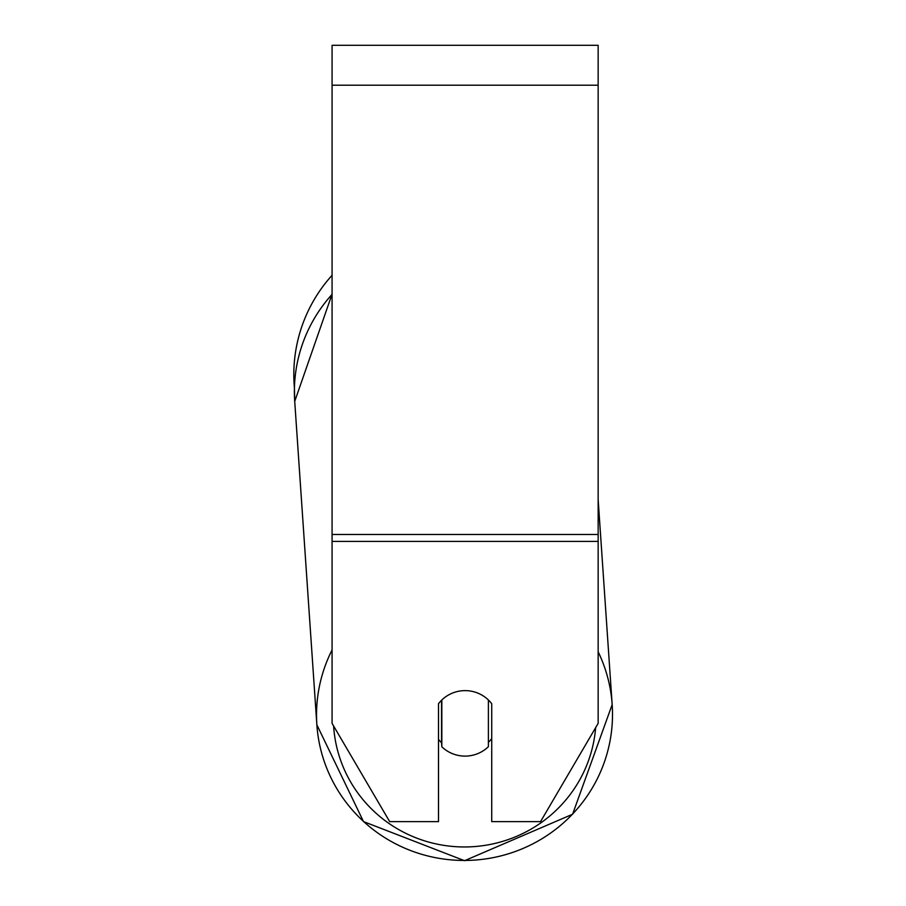 <?xml version="1.0" encoding="UTF-8"?>
<svg xmlns="http://www.w3.org/2000/svg" width="906" height="906" viewBox="0 0 906 906"><rect width="100%" height="100%" fill="white"/><g stroke="black" fill="none" stroke-linecap="round" stroke-linejoin="round"><path stroke-width="1.36" d="M488.391 699.987L488.391 746.703A33.262 32.752 -3.9 0 1 441.834 746.793L441.822 699.987A33.262 32.752 -3.9 0 1 453.317 692.75M438.504 739.375A33.262 32.752 -3.9 0 0 441.55 742.75L441.834 746.793M491.72 738.537A33.262 32.752 -3.9 0 1 488.391 742.388M441.55 742.75L441.55 700.259M598.153 541.403L598.153 45.3L332.072 45.3L332.072 723.373L389.682 821.64L438.504 821.64L438.504 703.724A33.262 32.752 0 0 1 491.72 703.724L491.72 821.64L540.542 821.64L598.153 723.373L598.153 541.403L332.072 541.403M332.072 294.348A148.006 145.741 -3.9 0 0 294.722 401.392L294.427 387.961A148.006 148.006 0 0 1 332.072 275.277M332.072 649.93A148.006 145.741 176.1 0 0 316.862 724.8A148.006 145.741 176.1 0 0 464.518 860.451A148.006 145.741 176.1 0 0 612.173 704.585A148.006 145.741 176.1 0 0 598.153 651.776M595.661 727.62A131.37 129.365 -3.9 0 1 464.71 846.963A131.37 129.365 -3.9 0 1 333.612 726M598.153 85.209L332.072 85.209M598.153 534.472L332.072 534.472M294.722 401.392L316.862 724.8L363.499 821.583L464.552 860.7L572.603 814.234L612.173 704.585L572.603 814.234L464.552 860.7L363.51 821.595L316.862 724.8L294.722 401.392L332.072 294.156M598.153 499.636L612.173 704.585"/></g></svg>
